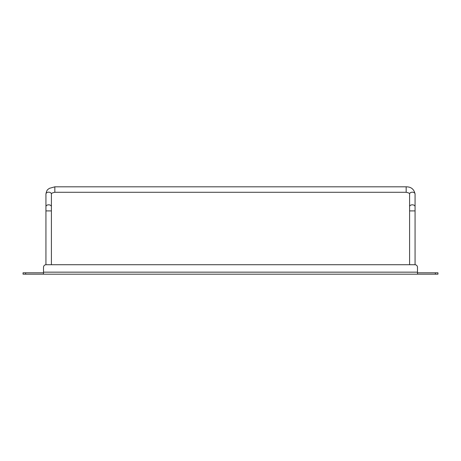 <?xml version="1.0" encoding="UTF-8"?>
<svg xmlns="http://www.w3.org/2000/svg" width="461" height="461" viewBox="0 0 461 461"><rect width="100%" height="100%" fill="white"/><g stroke="black" fill="none" stroke-linecap="round" stroke-linejoin="round"><path stroke-width="0.69" d="M25.632 272.803L23.05 272.803L23.05 274.174L25.632 274.174L25.632 272.803L43.513 272.803L43.501 274.174L25.632 274.174M435.368 274.174L417.499 274.174L417.499 272.803L435.368 272.803L435.368 274.174L437.95 274.174L437.95 272.803L435.368 272.803M417.499 274.174L43.513 274.174L43.513 267.299A2.582 2.582 0 0 1 46.088 264.718L414.912 264.718A2.582 2.582 0 0 1 417.487 267.299L417.487 274.174M54.836 186.826L406.164 186.826L406.164 192.283C408.728 192.813 409.875 193.407 409.599 194.052A2.731 1.867 0 0 1 412.33 192.179A2.731 1.867 0 0 1 415.061 194.052L415.061 206.678A2.731 1.867 0 0 0 412.33 204.811A2.731 1.867 0 0 0 409.599 206.678L409.599 264.718L51.402 264.718L51.402 210.902L45.939 210.902L45.939 194.052C46.855 189.062 48.128 189.586 49.287 188.376L54.836 186.826L54.836 192.283C52.272 192.813 51.125 193.407 51.402 194.052A2.731 1.867 180 0 0 48.67 192.179A2.731 1.867 180 0 0 45.939 194.052M45.939 264.723L45.939 210.902M409.599 210.902L415.061 210.902L415.061 264.723M43.513 272.157L417.487 272.157M51.402 210.902L51.402 206.678A2.731 1.867 180 0 0 48.67 204.811A2.731 1.867 180 0 0 45.939 206.678M51.402 194.052L51.402 206.678M406.164 192.283L54.836 192.283M406.164 186.826C411.097 186.791 414.064 189.2 415.061 194.052M409.599 206.678L409.599 194.052M415.061 206.678L415.061 210.902"/></g></svg>
